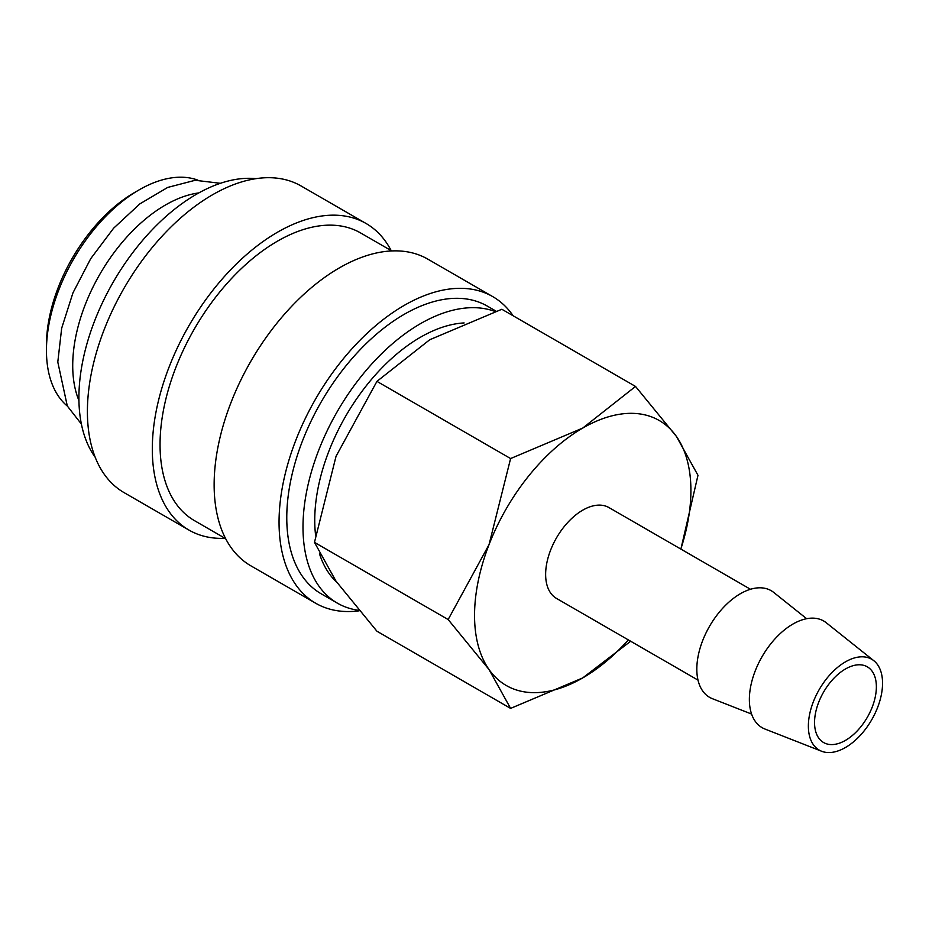 <?xml version="1.0" encoding="UTF-8"?>
<svg xmlns="http://www.w3.org/2000/svg" width="929" height="929" viewBox="0 0 929 929"><rect width="100%" height="100%" fill="white"/><g stroke="black" fill="none" stroke-linecap="round" stroke-linejoin="round"><path stroke-width="1.39" d="M496.04 311.145L487.284 306.082A166.105 95.908 120 0 0 359.279 350.593A166.105 95.908 120 0 0 286.771 517.755A166.105 95.908 120 0 0 321.179 593.794L337.401 603.165A166.105 95.908 120 0 0 358.722 610.33M495.041 311.47A166.105 95.908 120 0 0 370.276 365.643A166.105 95.908 120 0 0 302.993 527.126A166.105 95.908 120 0 0 337.401 603.165M513.122 315.767A177.033 102.213 120 0 0 492.742 296.618L427.839 259.145A177.033 102.213 120 0 0 291.416 306.582A177.033 102.213 120 0 0 214.134 484.741A177.033 102.213 120 0 0 250.795 565.784L315.709 603.258A177.033 102.213 120 0 0 359.128 610.817M492.742 296.618A177.033 102.213 120 0 0 356.318 344.055A177.033 102.213 120 0 0 279.048 522.214A177.033 102.213 120 0 0 315.709 603.258M391.748 250.935L360.557 232.924A166.105 95.908 120 0 0 232.552 277.423A166.105 95.908 120 0 0 160.043 444.585A166.105 95.908 120 0 0 194.44 520.623L225.642 538.646M391.167 250.598A177.033 102.213 120 0 0 366.014 223.459L301.101 185.986A177.033 102.213 120 0 0 164.677 233.411A177.033 102.213 120 0 0 87.407 411.57A177.033 102.213 120 0 0 124.068 492.614L188.982 530.087A177.033 102.213 120 0 0 225.062 538.309M366.014 223.459A177.033 102.213 120 0 0 229.591 270.885A177.033 102.213 120 0 0 152.31 449.044A177.033 102.213 120 0 0 188.982 530.087M255.998 178.658A166.105 95.908 120 0 0 138.096 245.813A166.105 95.908 120 0 0 78.907 397.74A166.105 95.908 120 0 0 95.176 457.219M198.806 192.918A131.14 75.713 120 0 0 72.717 365.62A131.14 75.713 120 0 0 78.93 400.55M197.842 180.121A131.14 75.713 120 0 0 139.176 189.841L134.542 192.524A124.579 71.928 120 0 0 46.45 345.1L46.45 350.454A131.14 75.713 120 0 0 67.364 406.112M750.469 589.265L608.959 507.571A52.454 30.285 120 0 0 568.536 521.622A52.454 30.285 120 0 0 545.637 574.412A52.454 30.285 120 0 0 556.506 598.427L698.016 680.121M873.864 660.74L826.264 622.755A61.581 35.557 120 0 0 778.014 635.703A61.581 35.557 120 0 0 749.366 699.479A61.581 35.557 120 0 0 764.915 729.021L821.608 751.247A52.454 30.285 120 0 0 861.125 734.456A52.454 30.285 120 0 0 882.55 683.268A52.454 30.285 120 0 0 873.864 660.74A52.454 30.285 120 0 0 832.767 671.772A52.454 30.285 120 0 0 808.369 726.095A52.454 30.285 120 0 0 821.608 751.247M806.651 618.702L773.718 592.423A61.581 35.557 120 0 0 725.468 605.371A61.581 35.557 120 0 0 696.82 669.147A61.581 35.557 120 0 0 712.369 698.678L751.596 714.064M680.818 549.062A152.995 88.336 120 0 0 690.909 490.535A152.995 88.336 120 0 0 676.417 436.444A152.995 88.336 120 0 0 582.727 428.072A152.995 88.336 120 0 0 489.037 544.626L448.15 619.538L489.037 669.542A152.995 88.336 120 0 0 582.727 677.915A152.995 88.336 120 0 0 628.364 639.907M680.887 549.097L697.981 475.3L676.417 436.444L635.529 386.441L582.727 428.072L510.602 458.554L489.037 544.626A152.995 88.336 120 0 0 474.545 615.451A152.995 88.336 120 0 0 489.037 669.542L510.602 708.397L582.727 677.915L630.652 641.242M510.602 708.397L376.93 631.221L336.043 581.217L314.466 542.362L336.043 456.29L376.93 381.378L429.732 339.747L501.846 309.264L635.529 386.441M336.67 582.111A149.499 86.316 -60 0 1 319.506 553.8M315.57 535.104A149.499 86.316 -60 0 1 314.745 520.345A149.499 86.316 -60 0 1 464.105 322.932M876.372 686.833A43.709 25.234 -60 0 1 857.293 730.833A43.709 25.234 -60 0 1 823.605 742.538A43.709 25.234 -60 0 1 814.547 722.53A43.709 25.234 -60 0 1 833.627 678.542A43.709 25.234 -60 0 1 867.314 666.825A43.709 25.234 -60 0 1 876.372 686.833M139.176 189.841A131.14 75.713 120 0 0 46.45 350.454M376.93 381.378L510.602 458.554M314.466 542.362L448.15 619.538M220.359 183.303L195.171 180.284L167.696 187.426L139.884 203.857L113.593 228.232L90.705 258.692L72.938 292.902L61.674 328.227L57.795 362.055L67.306 405.996L81.38 424.03"/></g></svg>
